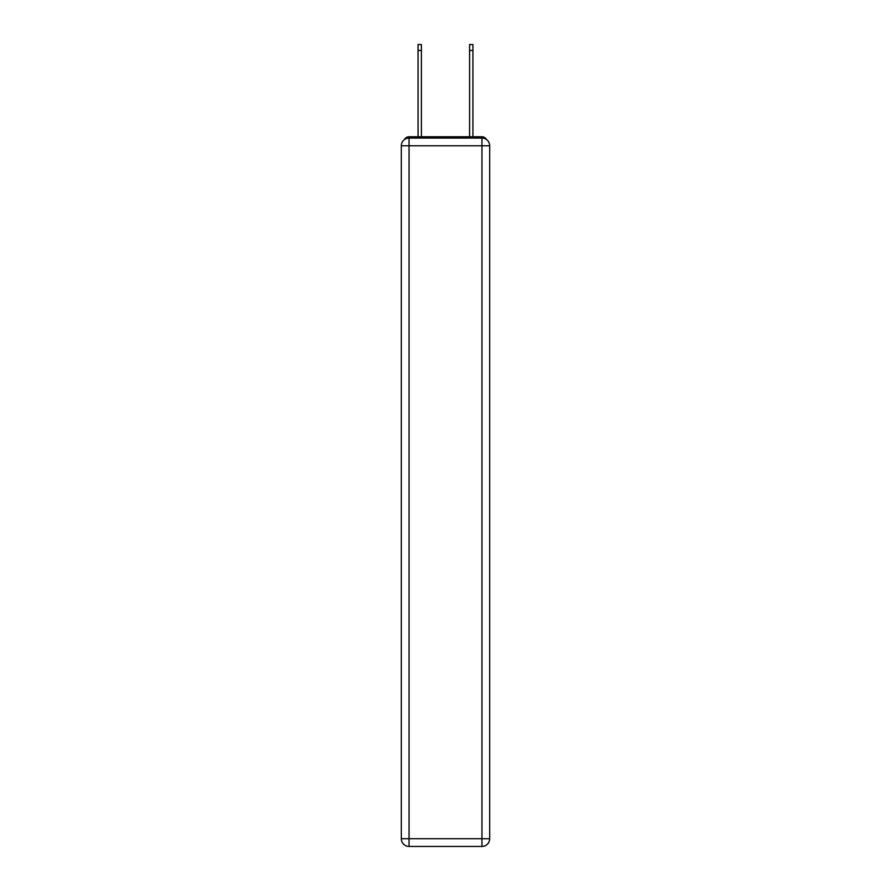 <?xml version="1.0" encoding="UTF-8"?>
<svg xmlns="http://www.w3.org/2000/svg" width="891" height="891" viewBox="0 0 891 891"><rect width="100%" height="100%" fill="white"/><g stroke="black" fill="none" stroke-linecap="round" stroke-linejoin="round"><path stroke-width="1.34" d="M486.531 139.564A5.157 5.157 0 0 0 481.953 136.768L409.047 136.768A5.157 5.157 0 0 0 404.469 139.564M409.047 136.768L418.068 136.768L418.068 44.55L421.41 44.55L421.41 136.768L425.408 136.768M465.592 136.768L469.59 136.768L469.59 44.55L472.932 44.55L472.932 136.768L481.953 136.768M409.047 138.06L481.953 138.06A7.729 7.729 0 0 1 489.682 145.79L489.682 838.721A7.729 7.729 0 0 1 481.953 846.45L409.047 846.45L409.047 838.721L481.953 838.721L481.953 145.79L409.047 145.79L409.047 838.721L401.318 838.721L401.318 145.79L409.047 145.79L409.047 138.06A7.729 7.729 0 0 0 401.318 145.79A7.729 7.729 0 0 1 409.047 138.06M401.318 838.721A7.729 7.729 0 0 0 409.047 846.45A7.729 7.729 0 0 1 401.318 838.721M481.953 846.45A7.729 7.729 0 0 0 489.682 838.721L481.953 838.721L481.953 846.45M489.682 145.79A7.729 7.729 0 0 0 481.953 138.06L481.953 145.79L489.682 145.79M418.068 50.475L421.41 50.475M472.932 50.475L469.59 50.475"/></g></svg>
